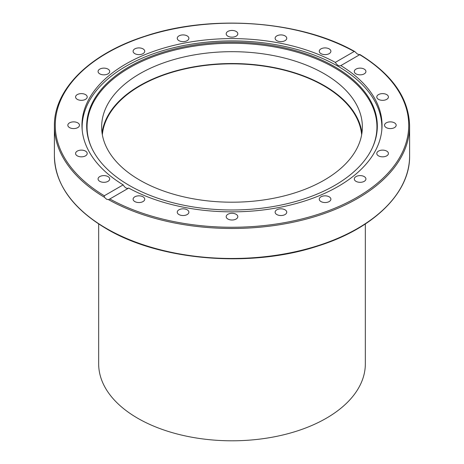 <?xml version="1.0" encoding="UTF-8"?>
<svg xmlns="http://www.w3.org/2000/svg" width="464" height="464" viewBox="0 0 464 464"><rect width="100%" height="100%" fill="white"/><g stroke="black" fill="none" stroke-linecap="round" stroke-linejoin="round"><path stroke-width="0.7" d="M102.045 132.872A130.361 75.261 180 0 1 232 63.539A130.361 75.261 180 0 1 361.955 132.872M139.821 180.16A130.361 75.261 180 0 1 101.639 126.939A130.361 75.261 180 0 1 232.006 51.678A130.361 75.261 180 0 1 362.361 126.95A130.361 75.261 180 0 1 281.88 196.475A130.361 75.261 180 0 1 139.821 180.16M82.215 130.291A149.872 86.524 180 0 1 82.128 127.438A149.872 86.524 180 0 1 232 40.907A149.872 86.524 180 0 1 381.872 127.438A149.872 86.524 180 0 1 381.785 130.291M372.238 148.08A144.936 83.677 0 0 0 232 43.262A144.936 83.677 0 0 0 91.762 148.08M334.759 185.409A145.319 83.897 180 0 1 194.283 207.106A145.319 83.897 180 0 1 91.576 147.68A145.319 83.897 180 0 1 232 42.183A145.319 83.897 180 0 1 372.424 147.68A145.319 83.897 180 0 1 334.759 185.409M84.036 93.983A5.817 3.358 180 0 1 87.209 96.976A5.817 3.358 180 0 1 81.397 100.334A5.817 3.358 180 0 1 75.58 96.976A5.817 3.358 180 0 1 84.036 93.983M74.553 121.91A5.817 3.358 180 0 1 79.46 125.228A5.817 3.358 180 0 1 73.643 128.586A5.817 3.358 180 0 1 67.831 125.228A5.817 3.358 180 0 1 74.553 121.91M80.487 150.162A5.817 3.358 180 0 1 87.209 153.48A5.817 3.358 180 0 1 81.397 156.838A5.817 3.358 180 0 1 75.58 153.48A5.817 3.358 180 0 1 80.487 150.162M101.245 175.972A5.817 3.358 180 0 1 109.701 178.965A5.817 3.358 180 0 1 103.89 182.323A5.817 3.358 180 0 1 98.072 178.965A5.817 3.358 180 0 1 101.245 175.972M134.809 196.817A5.817 3.358 180 0 1 141.149 196.092A5.817 3.358 180 0 1 144.739 199.189A5.817 3.358 180 0 1 138.922 202.548A5.817 3.358 180 0 1 133.104 199.189A5.817 3.358 180 0 1 134.809 196.817M177.886 210.656A5.817 3.358 180 0 1 184.423 208.916A5.817 3.358 180 0 1 188.883 212.181A5.817 3.358 180 0 1 183.065 215.534A5.817 3.358 180 0 1 177.248 212.176A5.817 3.358 180 0 1 177.886 210.656M226.258 216.125A5.817 3.358 180 0 1 232.452 213.307A5.817 3.358 180 0 1 237.817 216.647A5.817 3.358 180 0 1 232.006 220.011A5.817 3.358 180 0 1 226.183 216.653A5.817 3.358 180 0 1 226.258 216.125M275.193 212.703A5.817 3.358 180 0 1 275.117 212.176A5.817 3.358 180 0 1 280.94 208.823A5.817 3.358 180 0 1 286.752 212.181A5.817 3.358 180 0 1 281.387 215.528A5.817 3.358 180 0 1 275.193 212.703M319.899 200.715A5.817 3.358 180 0 1 319.261 199.189A5.817 3.358 180 0 1 325.078 195.837A5.817 3.358 180 0 1 330.896 199.189A5.817 3.358 180 0 1 326.436 202.455A5.817 3.358 180 0 1 319.899 200.715M355.998 181.343A5.817 3.358 180 0 1 354.299 178.965A5.817 3.358 180 0 1 360.11 175.607A5.817 3.358 180 0 1 365.928 178.965A5.817 3.358 180 0 1 362.338 182.068A5.817 3.358 180 0 1 355.998 181.343M379.964 156.472A5.817 3.358 180 0 1 376.791 153.48A5.817 3.358 180 0 1 382.603 150.121A5.817 3.358 180 0 1 388.42 153.48A5.817 3.358 180 0 1 379.964 156.472M389.447 128.545A5.817 3.358 180 0 1 384.54 125.228A5.817 3.358 180 0 1 390.357 121.87A5.817 3.358 180 0 1 396.169 125.228A5.817 3.358 180 0 1 389.447 128.545M383.513 100.294A5.817 3.358 180 0 1 376.791 96.976A5.817 3.358 180 0 1 382.603 93.618A5.817 3.358 180 0 1 388.42 96.976A5.817 3.358 180 0 1 383.513 100.294M362.755 74.478A5.817 3.358 180 0 1 354.299 71.491A5.817 3.358 180 0 1 360.11 68.133A5.817 3.358 180 0 1 365.928 71.491A5.817 3.358 180 0 1 362.755 74.478M329.191 53.638A5.817 3.358 180 0 1 322.851 54.363A5.817 3.358 180 0 1 319.261 51.26A5.817 3.358 180 0 1 325.078 47.902A5.817 3.358 180 0 1 330.896 51.26A5.817 3.358 180 0 1 329.191 53.638M286.114 39.8A5.817 3.358 180 0 1 279.577 41.54A5.817 3.358 180 0 1 275.117 38.274A5.817 3.358 180 0 1 280.935 34.916A5.817 3.358 180 0 1 286.752 38.274A5.817 3.358 180 0 1 286.114 39.8M237.742 34.324A5.817 3.358 180 0 1 231.548 37.149A5.817 3.358 180 0 1 226.183 33.808A5.817 3.358 180 0 1 231.994 30.444A5.817 3.358 180 0 1 237.817 33.802A5.817 3.358 180 0 1 237.742 34.324M188.807 37.752A5.817 3.358 180 0 1 188.883 38.274A5.817 3.358 180 0 1 183.06 41.632A5.817 3.358 180 0 1 177.248 38.268A5.817 3.358 180 0 1 182.613 34.928A5.817 3.358 180 0 1 188.807 37.752M144.101 49.735A5.817 3.358 180 0 1 144.739 51.26A5.817 3.358 180 0 1 138.922 54.619A5.817 3.358 180 0 1 133.104 51.26A5.817 3.358 180 0 1 137.564 47.995A5.817 3.358 180 0 1 144.101 49.735M108.002 69.113A5.817 3.358 180 0 1 109.701 71.491A5.817 3.358 180 0 1 103.89 74.843A5.817 3.358 180 0 1 98.072 71.491A5.817 3.358 180 0 1 101.662 68.388A5.817 3.358 180 0 1 108.002 69.113M335.292 62.396C337.183 65.32 339.027 66.387 340.825 65.592A150.046 86.629 180 0 1 382.046 125.228A150.046 86.629 180 0 1 291.224 204.821A150.046 86.629 180 0 1 128.708 188.059L109.284 199.282L108.483 199.624L106.627 199.276L104.383 197.252L104.296 195.762L123.175 184.863A150.046 86.629 180 0 1 81.954 125.228A150.046 86.629 180 0 1 172.776 45.634A150.046 86.629 180 0 1 335.292 62.396L354.171 51.498L354.774 51.55L357.373 54.021L359.704 54.694L340.692 65.679M123.175 184.863C124.973 187.839 126.817 188.906 128.708 188.059M359.617 54.63L359.704 54.694A176.726 102.034 180 0 1 356.967 197.374A176.726 102.034 180 0 1 109.829 198.957M98.664 223.961L98.664 363.822A133.336 76.978 0 0 0 232 440.8A133.336 76.978 0 0 0 365.336 363.822L365.336 223.961M102.353 134.792A129.833 74.959 180 0 1 185.542 68.805A129.833 74.959 180 0 1 323.808 85.794A129.833 74.959 180 0 1 361.647 134.792M104.296 195.762A176.726 102.034 180 0 1 107.033 53.076A176.726 102.034 180 0 1 354.171 51.498M354.774 51.55C300.428 20.509 210.546 14.013 144.681 36.314C89.801 53.859 53.847 89.326 54.398 125.941A177.602 102.538 0 0 0 104.383 197.252M108.483 199.624A177.602 102.538 0 0 0 301.304 220.354A177.602 102.538 0 0 0 409.602 125.941L409.602 155.945A177.602 102.538 180 0 1 299.964 250.676A177.602 102.538 180 0 1 106.413 228.45A177.602 102.538 180 0 1 54.398 155.945L54.398 125.941M381.872 129.41L381.872 127.438M82.128 129.41L82.128 127.438M409.602 125.941C408.912 98.339 392.364 74.542 359.971 54.549M409.602 155.945C410.17 192.873 373.572 228.613 317.939 246.019C251.099 268.204 160.306 260.849 106.598 228.851C72.564 208.655 55.164 184.353 54.398 155.945"/></g></svg>
